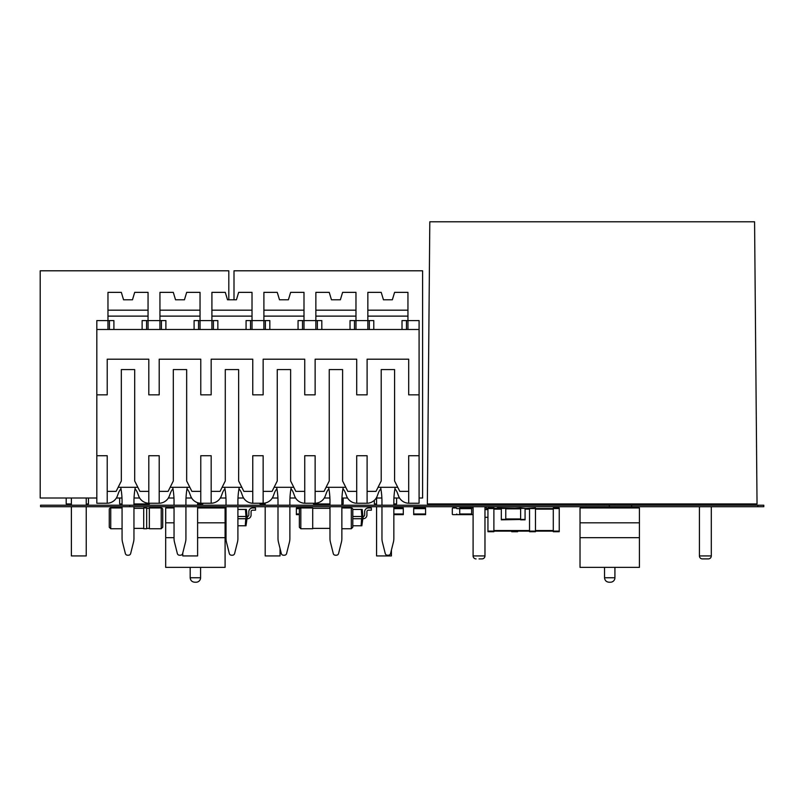 <?xml version="1.0" encoding="UTF-8"?>
<svg xmlns="http://www.w3.org/2000/svg" width="804" height="804" viewBox="0 0 804 804"><rect width="100%" height="100%" fill="white"/><g stroke="black" fill="none" stroke-linecap="round" stroke-linejoin="round"><path stroke-width="1.21" d="M413.698 508.63L413.698 514.64L425.577 514.64L425.577 507.957L413.698 507.957L413.698 508.63L425.577 508.63M352.805 509.445A1.487 1.487 0 0 0 351.318 507.957L351.318 528.751L352.805 527.263L352.805 509.445L362.212 509.445L363.207 518.731L361.79 518.731L361.79 516.5L363.207 516.5A1.487 1.487 0 0 0 364.684 515.012L364.684 511.676A3.708 3.708 0 0 1 368.403 507.957L371.368 507.957L371.368 510.188L368.403 510.188A1.487 1.487 0 0 0 366.915 511.676L366.915 515.012A3.708 3.708 0 0 1 363.207 518.731M361.297 509.445L361.79 516.5L352.805 516.5M363.207 516.5A1.487 1.487 0 0 0 364.684 515.012L364.684 511.676M352.805 518.731L361.79 518.731M362.835 518.731L361.84 525.776L352.805 525.776M368.403 510.188A1.487 1.487 0 0 0 366.915 511.676L366.915 515.012M361.609 518.731L361.107 525.776M559.232 508.55L553.293 508.55L553.293 507.957L559.232 507.957L559.232 531.725L553.293 531.725L553.293 531.122L535.474 531.122L535.474 531.725L529.534 531.725L529.534 531.122L493.887 531.122L493.887 531.725L487.948 531.725L487.948 507.957L494.038 507.957L494.038 508.55M525.072 508.55L535.474 507.957L535.474 508.55L529.534 508.55L529.534 531.122L535.474 531.122L535.474 508.55L553.293 508.55L553.293 531.122L559.232 531.122M517.645 531.122L517.645 531.725L511.706 531.725L511.706 531.122M487.948 508.409L486.611 508.409M498.199 508.409L494.038 508.409M487.948 509.595L484.973 509.595M487.948 517.314L484.973 517.314M525.072 508.409L520.62 507.957L520.62 519.836L525.072 519.836L525.072 508.409L498.199 507.957L498.199 508.55M484.973 507.957L486.611 507.957L486.611 509.595M520.62 507.957L511.706 508.409M498.199 507.957L496.862 508.409A0.663 0.663 0 0 1 497.525 507.957L498.199 507.957M517.645 508.409L519.947 507.957A0.663 0.663 0 0 1 520.58 508.409M393.839 507.957L403.296 507.957L403.296 514.64L393.839 514.64M525.072 519.394L501.314 519.836L501.314 507.957M501.314 508.409L505.766 508.409L505.766 519.394L501.314 519.394M452.31 508.63L452.31 513.977L452.31 508.63A0.663 0.663 0 0 1 452.974 507.957L456.089 507.957A0.663 0.663 0 0 1 456.762 508.63L471.616 508.63L471.616 507.957L459.727 507.957L459.727 514.64L471.616 514.64L471.616 513.977A0.663 0.663 0 0 0 472.28 514.64L473.094 514.64L472.28 514.64M472.28 507.957L473.094 507.957L472.28 507.957A0.663 0.663 0 0 0 471.616 508.63L471.616 513.977L459.727 513.977M312.706 508.329L329.982 508.329M299.349 514.64L296.374 514.64L296.374 507.957L312.706 507.957L312.706 528.751L300.827 528.751L299.349 527.263L299.349 509.445A1.487 1.487 0 0 1 300.827 507.957L300.827 528.751M351.318 507.957L341.861 507.957M143.705 507.957L146.68 507.957L146.68 528.751L143.705 528.751L143.705 507.957M133.956 508.329L143.705 508.329M146.68 508.329L149.353 508.329M149.353 507.957L149.353 528.751L161.232 528.751L162.72 527.263L162.72 509.445A1.487 1.487 0 0 0 161.232 507.957L149.353 507.957M122.067 507.957L110.741 507.957A1.487 1.487 0 0 0 109.254 509.445L109.254 527.263L110.741 528.751L110.741 507.957M459.727 514.64L456.762 514.64L456.762 513.977A0.663 0.663 0 0 1 456.089 514.64L452.974 514.64A0.663 0.663 0 0 1 452.31 513.977M610.467 582.217L610.467 582.217A4.452 4.452 0 0 0 614.919 577.754L604.528 577.754C604.809 580.448 606.296 581.935 608.98 582.217L610.467 582.217L608.98 582.217C606.296 581.935 604.809 580.448 604.528 577.754L604.528 567.363L604.528 577.754M580.026 537.665L580.026 567.363L639.421 567.363L639.421 522.811L580.026 522.811L580.026 537.665L639.421 537.665M639.421 522.811L639.421 507.957L580.026 507.957L580.026 522.811M501.314 508.55L493.887 508.55L493.887 531.122L487.948 531.122M487.948 508.55L493.887 508.55L493.887 507.957M456.089 507.957L452.974 507.957M456.089 514.64L452.974 514.64M196.126 582.217L196.126 582.217A4.452 4.452 0 0 0 200.578 577.754L190.186 577.754C190.468 580.448 191.955 581.935 194.638 582.217L196.126 582.217L194.638 582.217C191.955 581.935 190.468 580.448 190.186 577.754L190.186 567.363L190.186 577.754M174.046 537.665L165.684 537.665L165.684 522.811L165.684 567.363L225.09 567.363L225.09 522.811L197.613 522.811M174.046 507.957L165.684 507.957L165.684 522.811L174.046 522.811M197.613 537.665L225.09 537.665L225.09 567.363M225.09 507.957L225.09 522.811L225.09 507.957L197.613 507.957M237.904 509.445L246.376 509.445L247.371 518.731L245.954 518.731L245.954 516.5L247.371 516.5A1.487 1.487 0 0 0 248.848 515.012L248.848 511.676A3.708 3.708 0 0 1 252.567 507.957L255.531 507.957L255.531 510.188L252.567 510.188A1.487 1.487 0 0 0 251.079 511.676L251.079 515.012A3.708 3.708 0 0 1 247.371 518.731M245.461 509.445L245.954 516.5L237.904 516.5M247.371 516.5A1.487 1.487 0 0 0 248.848 515.012L248.848 511.676M226.024 516.389A1.487 1.487 0 0 1 225.09 515.012L225.09 511.676A3.708 3.708 0 0 0 225.09 511.475M237.904 518.731L245.954 518.731M246.999 518.731L246.004 525.776L237.904 525.776M252.567 510.188A1.487 1.487 0 0 0 251.079 511.676L251.079 515.012M225.09 518.419A3.708 3.708 0 0 0 226.024 518.68M245.773 518.731L245.27 525.776M197.613 506.701L197.613 555.926L182.769 555.926L182.769 553.021M197.613 505.213L197.613 502.691M228.808 299.791L228.808 270.797L40.2 270.797L40.2 498.008L96.822 498.008M116.369 498.008L121.987 498.008M134.037 498.008L139.655 498.008M168.348 498.008L173.965 498.008M186.015 498.008L191.633 498.008M220.326 498.008L225.944 498.008M122.067 503.947L119.655 503.947L119.655 498.008M86.239 506.701L86.239 555.926L71.385 555.926L71.385 506.701M86.239 505.213L86.239 498.008M71.385 505.213L71.385 498.008M197.613 503.947L202.819 503.947L202.819 503.244M86.239 503.947L88.46 503.947L88.46 498.008M71.385 503.947L66.189 503.947L66.189 498.008M133.956 503.947L149.353 503.947L149.353 503.244M148.057 320.585L148.057 292.365L134.69 292.365L132.469 299.791L123.555 299.791L121.334 292.365L107.967 292.365L107.967 320.585M148.057 316.123L107.967 316.123M148.057 310.183L107.967 310.183M135.313 487.304A74.249 74.249 0 0 0 133.956 501.485A74.249 74.249 0 0 1 135.313 487.314A74.249 74.249 0 0 0 135.313 487.314L120.7 487.304A74.249 74.249 0 0 1 122.067 501.485L122.067 505.213L122.067 501.485A74.249 74.249 0 0 0 120.7 487.304M133.956 506.701L133.956 538.539A14.854 14.854 0 0 1 133.504 542.147L130.66 553.534A2.231 2.231 0 0 1 128.499 555.222L127.524 555.222A2.231 2.231 0 0 1 125.364 553.534L122.52 542.147A14.854 14.854 0 0 1 122.067 538.539L122.067 506.701L122.067 538.539M133.504 542.147L130.66 553.534M125.364 553.534L122.52 542.147M127.524 555.222L128.499 555.222M133.956 505.213L133.956 501.485M172.679 487.304A74.249 74.249 0 0 1 174.046 501.485L174.046 505.213L174.046 501.485A74.249 74.249 0 0 0 172.679 487.304L187.292 487.304A74.249 74.249 0 0 0 185.925 501.485L185.925 505.213M185.925 506.701L185.925 538.539A14.854 14.854 0 0 1 185.483 542.147L182.639 553.534A2.231 2.231 0 0 1 180.478 555.222L179.503 555.222A2.231 2.231 0 0 1 177.342 553.534L174.488 542.147A14.854 14.854 0 0 1 174.046 538.539L174.046 506.701L174.046 538.539M187.292 487.304A74.249 74.249 0 0 0 187.292 487.314A74.249 74.249 0 0 0 185.925 501.485M224.658 487.304A74.249 74.249 0 0 1 226.024 501.485L226.024 505.213L226.024 501.485A74.249 74.249 0 0 0 224.658 487.304L239.27 487.304A74.249 74.249 0 0 0 237.904 501.485L237.904 505.213M237.904 506.701L237.904 538.539A14.854 14.854 0 0 1 237.461 542.147L234.617 553.534A2.231 2.231 0 0 1 232.456 555.222L231.482 555.222A2.231 2.231 0 0 1 229.321 553.534L226.467 542.147A14.854 14.854 0 0 1 226.024 538.539L226.024 506.701L226.024 538.539M239.27 487.304A74.249 74.249 0 0 0 239.27 487.314A74.249 74.249 0 0 0 237.904 501.485M276.636 487.304A74.249 74.249 0 0 1 278.003 501.485L278.003 505.213L278.003 501.485A74.249 74.249 0 0 0 276.636 487.304L291.249 487.304A74.249 74.249 0 0 0 289.882 501.485L289.882 505.213M289.882 506.701L289.882 538.539A14.854 14.854 0 0 1 289.44 542.147L286.596 553.534A2.231 2.231 0 0 1 284.435 555.222L283.46 555.222A2.231 2.231 0 0 1 281.299 553.534L278.445 542.147A14.854 14.854 0 0 1 278.003 538.539L278.003 506.701L278.003 538.539M291.249 487.304A74.249 74.249 0 0 0 291.249 487.314A74.249 74.249 0 0 0 289.882 501.485M328.615 487.304A74.249 74.249 0 0 1 329.982 501.485L329.982 505.213L329.982 501.485A74.249 74.249 0 0 0 328.615 487.304L343.228 487.304A74.249 74.249 0 0 0 341.861 501.485L341.861 505.213M341.861 506.701L341.861 538.539A14.854 14.854 0 0 1 341.419 542.147L338.574 553.534A2.231 2.231 0 0 1 336.414 555.222L335.429 555.222A2.231 2.231 0 0 1 333.268 553.534L330.424 542.147A14.854 14.854 0 0 1 329.982 538.539L329.982 506.701L329.982 538.539M343.228 487.304A74.249 74.249 0 0 0 343.228 487.314A74.249 74.249 0 0 0 341.861 501.485M380.593 487.304A74.249 74.249 0 0 1 381.96 501.485L381.96 505.213L381.96 501.485A74.249 74.249 0 0 0 380.593 487.304L395.206 487.304A74.249 74.249 0 0 0 393.839 501.485L393.839 505.213M393.839 506.701L393.839 538.539A14.854 14.854 0 0 1 393.397 542.147L390.553 553.534A2.231 2.231 0 0 1 388.382 555.222L387.407 555.222A2.231 2.231 0 0 1 385.247 553.534L382.402 542.147A14.854 14.854 0 0 1 381.96 538.539L381.96 506.701L381.96 538.539M395.206 487.304A74.249 74.249 0 0 0 395.206 487.314A74.249 74.249 0 0 0 393.839 501.485M185.483 542.147L182.639 553.534M177.342 553.534L174.488 542.147M179.503 555.222L180.478 555.222M237.461 542.147L234.617 553.534M229.321 553.534L226.467 542.147M231.482 555.222L232.456 555.222M289.44 542.147L286.596 553.534M281.299 553.534L278.445 542.147M283.46 555.222L284.435 555.222M341.419 542.147L338.574 553.534M333.268 553.534L330.424 542.147M335.429 555.222L336.414 555.222M393.397 542.147L390.553 553.534M385.247 553.534L382.402 542.147M387.407 555.222L388.382 555.222M217.854 329.489L217.854 320.585L200.045 320.585L200.035 292.365L186.669 292.365L184.448 299.791L175.533 299.791L173.302 292.365L159.946 292.365L159.946 320.585L146.579 320.585L146.579 329.489M200.035 316.123L159.946 316.123M200.035 310.183L159.946 310.183M269.832 329.489L269.832 320.585L252.024 320.585L252.014 292.365L238.647 292.365L236.426 299.791L227.512 299.791L225.281 292.365L211.914 292.365L211.904 329.489M252.014 316.123L211.914 316.123M252.014 310.183L211.914 310.183M321.811 329.489L321.811 320.585L304.002 320.585L303.992 292.365L290.626 292.365L288.395 299.791L279.49 299.791L277.259 292.365L263.893 292.365L263.893 320.585M303.992 316.123L263.893 316.123M303.992 310.183L263.893 310.183M373.79 329.489L373.79 320.585L355.981 320.585L355.971 292.365L342.604 292.365L340.373 299.791L331.469 299.791L329.238 292.365L315.871 292.365L315.861 329.489M355.971 316.123L315.871 316.123M355.971 310.183L315.871 310.183M407.95 320.585L407.95 292.365L394.583 292.365L392.352 299.791L383.448 299.791L381.217 292.365L367.85 292.365L367.84 329.489M407.95 316.123L367.85 316.123M407.95 310.183L367.85 310.183M406.462 329.489L406.462 320.585L407.96 320.585L407.96 329.489M354.484 329.489L354.484 320.585L355.981 320.585L355.981 329.489M302.505 329.489L302.505 320.585L304.002 320.585L304.002 329.489M250.526 329.489L250.526 320.585L252.024 320.585L252.024 329.489M198.548 329.489L198.548 320.585L200.045 320.585L200.045 329.489M120.992 488.872A11.135 11.135 0 0 0 118.62 492.651L117.354 496.018A11.135 11.135 0 0 1 107.223 503.244L96.822 503.244L96.822 320.585L107.947 320.585L107.947 329.489M107.223 503.244L107.223 455.727L96.822 455.727M107.223 455.727L107.223 491.365L116.128 491.365L121.334 480.973L121.334 369.589L134.69 369.589L134.69 480.973L139.896 491.365L148.8 491.365L148.8 455.727L148.8 503.244A11.135 11.135 0 0 1 138.67 496.018L137.404 492.651A11.135 11.135 0 0 0 135.032 488.872M172.971 488.872A11.135 11.135 0 0 0 170.599 492.651L169.332 496.018A11.135 11.135 0 0 1 159.202 503.244L159.202 455.727L159.202 491.365L168.106 491.365L173.302 480.973L173.302 369.589L186.669 369.589L186.669 480.973L191.875 491.365L200.779 491.365L200.779 455.727L200.779 503.244A11.135 11.135 0 0 1 190.648 496.018L189.382 492.651A11.135 11.135 0 0 0 187.01 488.872M224.949 488.872A11.135 11.135 0 0 0 222.577 492.651L221.311 496.018A11.135 11.135 0 0 1 211.171 503.244L211.171 455.727L211.171 491.365L220.085 491.365L225.281 480.973L225.281 369.589L238.647 369.589L238.647 480.973L243.843 491.365L252.757 491.365L252.757 455.727L252.757 503.244A11.135 11.135 0 0 1 242.617 496.018L241.361 492.651A11.135 11.135 0 0 0 238.989 488.872M276.928 488.872A11.135 11.135 0 0 0 274.556 492.651L273.29 496.018A11.135 11.135 0 0 1 263.149 503.244L263.149 455.727L263.149 491.365L272.064 491.365L277.259 480.973L277.259 369.589L290.626 369.589L290.626 480.973L295.822 491.365L304.736 491.365L304.736 455.727L304.736 503.244A11.135 11.135 0 0 1 294.596 496.018L293.339 492.651A11.135 11.135 0 0 0 290.968 488.872M328.906 488.872A11.135 11.135 0 0 0 326.524 492.651L325.268 496.018A11.135 11.135 0 0 1 315.128 503.244L315.128 455.727L315.128 491.365L324.042 491.365L329.238 480.973L329.238 369.589L342.604 369.589L342.604 480.973L347.8 491.365L356.715 491.365L356.715 455.727L356.715 503.244A11.135 11.135 0 0 1 346.574 496.018L345.318 492.651A11.135 11.135 0 0 0 342.946 488.872M380.875 488.872A11.135 11.135 0 0 0 378.503 492.651L377.247 496.018A11.135 11.135 0 0 1 367.106 503.244L367.106 455.727L367.106 491.365L376.021 491.365L381.217 480.973L381.217 369.589L394.583 369.589L394.583 480.973L399.779 491.365L408.693 491.365L408.693 455.727L408.693 503.244A11.135 11.135 0 0 1 398.553 496.018L397.297 492.651A11.135 11.135 0 0 0 394.915 488.872M408.693 503.244L419.085 503.244L419.085 394.834L408.693 394.834L408.693 359.197L367.106 359.197L367.106 394.834L356.715 394.834L356.715 359.197L315.128 359.197L315.128 394.834L304.736 394.834L304.736 359.197L263.149 359.197L263.149 394.834L252.757 394.834L252.757 359.197L211.171 359.197L211.171 394.834L200.779 394.834L200.779 359.197L159.202 359.197L159.202 394.834L148.8 394.834L148.8 359.197L107.223 359.197L107.223 394.834L96.822 394.834M113.907 329.489L113.907 320.585L107.947 320.585M419.085 394.834L419.085 329.489L96.822 329.489M146.579 320.585L142.117 320.585L142.117 329.489M109.444 320.585L109.444 329.489M137.866 487.304L118.158 487.304M159.202 503.244L148.8 503.244M159.202 455.727L148.8 455.727M148.077 320.585L148.077 329.489M165.885 329.489L165.885 320.585L159.926 320.585L159.926 329.489M198.548 320.585L194.096 320.585L194.096 329.489M161.423 320.585L161.423 329.489M189.844 487.304L170.136 487.304M211.171 503.244L200.779 503.244M211.171 455.727L200.779 455.727M250.526 320.585L246.074 320.585L246.074 329.489M213.402 320.585L213.402 329.489M241.823 487.304L222.115 487.304M263.149 503.244L252.757 503.244M263.149 455.727L252.757 455.727M263.883 329.489L263.883 320.585M302.505 320.585L298.053 320.585L298.053 329.489M265.38 320.585L265.38 329.489M293.802 487.304L274.094 487.304M315.128 503.244L304.736 503.244M315.128 455.727L304.736 455.727M354.484 320.585L350.031 320.585L350.031 329.489M317.359 320.585L317.359 329.489M345.77 487.304L326.072 487.304M367.106 503.244L356.715 503.244M367.106 455.727L356.715 455.727M406.462 320.585L402.01 320.585L402.01 329.489M369.337 320.585L369.337 329.489M397.749 487.304L378.041 487.304M419.085 455.727L408.693 455.727M419.085 329.489L419.085 320.585L407.96 320.585M479.033 558.901L481.998 558.901A2.975 2.975 0 0 0 484.973 555.926L473.094 555.926A2.975 2.975 0 0 0 476.058 558.901A2.975 2.975 0 0 1 473.094 555.926L473.094 506.701M699.42 506.701L699.42 555.926A2.975 2.975 0 0 0 702.384 558.901L705.359 558.901L702.384 558.901M699.42 555.926L711.299 555.926A2.975 2.975 0 0 1 708.324 558.901L705.359 558.901L708.324 558.901M429.808 221.783L754.574 221.783L757.036 503.947L427.346 503.947L429.808 221.783M391.417 550.057L391.417 555.926L376.563 555.926L376.563 506.701M376.563 505.213L376.563 498.008M237.984 498.008L243.602 498.008M272.305 498.008L277.923 498.008M289.963 498.008L295.581 498.008M324.283 498.008L329.901 498.008M341.941 498.008L347.559 498.008M376.262 498.008L381.88 498.008M393.92 498.008L399.538 498.008M419.085 498.008L422.602 498.008L422.602 270.797L234.004 270.797L234.004 299.791M329.982 503.947L313.449 503.947L313.449 503.244M280.043 548.509L280.043 555.926L265.189 555.926L265.189 506.701M265.189 505.213L265.189 503.002M376.563 503.947L374.342 503.947L374.342 500.319M393.839 503.947L396.613 503.947L396.613 498.008M265.189 503.947L259.993 503.947L259.993 503.244M341.861 503.947L343.157 503.947L343.157 498.008M129.675 505.213L129.675 506.701L40.572 506.701L40.572 505.213L757.86 505.213L757.86 506.701L763.8 506.701L763.8 505.213L757.86 505.213M609.352 505.213L609.352 506.701L757.86 506.701M129.675 506.701L609.352 506.701M413.698 513.977L425.577 513.977M553.293 509.143L535.474 509.143M553.293 530.529L535.474 530.529M403.296 508.63L393.839 508.63M403.296 513.977L393.839 513.977M520.62 508.852L505.766 508.852M520.62 518.952L505.766 518.952M161.232 507.957L161.232 528.751M529.534 509.143L525.072 509.143M501.314 509.143L493.887 509.143M529.534 530.529L493.887 530.529M296.374 508.63L299.59 508.63M296.374 513.977L299.349 513.977M631.632 505.213L631.632 506.701M312.706 528.379L329.982 528.379M351.318 528.751L341.861 528.751M133.956 528.379L143.705 528.379M146.68 528.379L149.353 528.379M122.067 528.751L110.741 528.751M604.528 507.957L604.528 506.701L604.528 507.957M604.528 505.213L604.528 503.947L604.528 505.213M614.919 507.957L614.919 506.701M614.919 505.213L614.919 503.947M614.919 567.363L614.919 577.754M200.578 507.957L200.578 506.701M200.578 505.213L200.578 503.947M200.578 567.363L200.578 577.754M598.136 503.947L598.136 505.213M598.136 506.701L598.136 507.957M586.257 503.947L586.257 505.213M586.257 506.701L586.257 507.957M711.299 503.947L711.299 505.213M711.299 506.701L711.299 555.926M699.42 503.947L699.42 505.213M484.973 503.947L484.973 505.213M484.973 506.701L484.973 555.926M473.094 503.947L473.094 505.213"/></g></svg>
